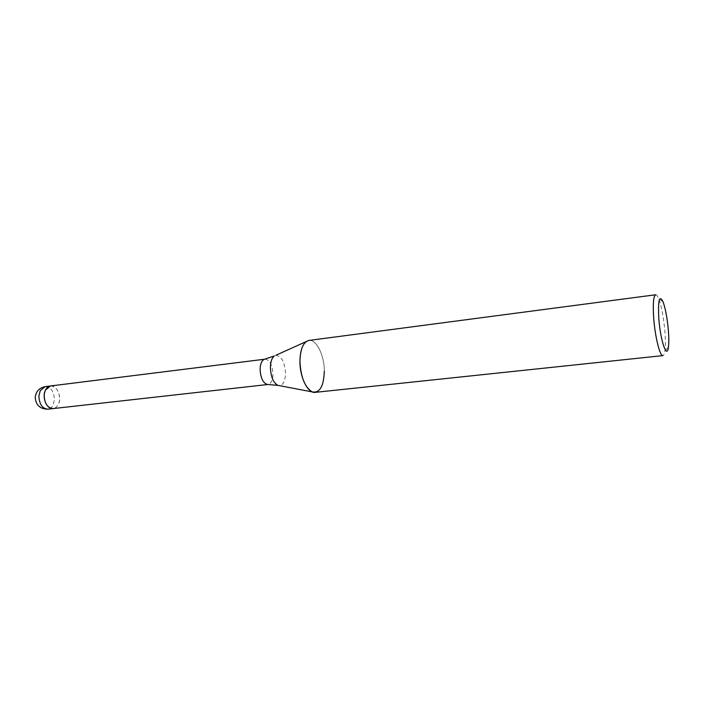 <?xml version="1.0" encoding="UTF-8"?>
<svg xmlns="http://www.w3.org/2000/svg" width="704" height="704" viewBox="0 0 704 704"><rect width="100%" height="100%" fill="white"/><g stroke="black" fill="none" stroke-linecap="round" stroke-linejoin="round"><path stroke-width="0.53" stroke-dasharray="3.52 2.64" d="M265.03 359.11L265.03 359.11C269.711 359.885 272.36 364.883 272.985 374.114C272.765 380.239 271.119 383.698 268.039 384.481L267.934 384.49M50.53 385.959C56.197 386.47 59.224 390.843 59.629 399.098C59.127 404.606 56.989 407.766 53.214 408.575M306.266 341.546C314.028 335.342 324.509 353.109 324.315 371.175C324.042 383.733 320.989 390.79 315.137 392.357M655.714 294.765C656.63 294.686 657.642 296.041 658.759 298.822C661.628 306.742 663.678 317.733 664.928 331.804C665.553 339.944 665.562 346.324 664.946 350.953C664.514 353.918 663.837 355.467 662.93 355.608M308.977 340.428C316.43 339.046 324.412 355.423 324.315 371.175M50.591 385.959C57.015 384.833 62.198 397.276 58.353 404.413C57.112 406.859 55.422 408.241 53.275 408.566M275.792 355.309C281.45 355.863 284.689 361.838 285.516 373.226C285.243 380.855 283.21 385 279.4 385.66M45.285 386.619C50.97 387.112 54.006 391.477 54.402 399.705L53.117 405.011C51.858 407.475 50.142 408.857 47.96 409.165M663.045 301.761L658.759 298.822M668.422 347.098L664.946 350.953"/><path stroke-width="1.06" d="M267.934 384.49L267.414 384.49C263.058 383.082 260.63 378.048 260.119 369.415C260.313 363.827 261.747 360.439 264.422 359.251L50.591 385.959M44.176 395.384C44.713 389.91 46.825 386.778 50.53 385.959L45.514 390.007C41.536 397.135 46.834 409.772 53.214 408.575C47.599 408.056 44.581 403.656 44.176 395.384M324.315 371.175C323.743 386.346 319.722 393.263 312.242 391.908C304.867 387.42 300.758 377.23 299.939 361.328C300.318 348.885 303.327 341.924 308.977 340.428L655.714 294.765C653.435 295.935 652.775 303.741 653.708 318.199C655.063 336.908 660 356.602 662.93 355.608L315.137 392.357C307.921 393.686 299.754 377.379 299.939 361.328C300.106 351.428 302.218 344.837 306.266 341.546L275.792 355.309M658.821 318.622C657.888 300.106 659.296 294.483 663.045 301.761C665.5 308.625 667.278 318.19 668.369 330.449C668.923 337.542 668.941 343.086 668.422 347.098C667.031 359.858 660.414 340.877 658.821 318.622M53.275 408.566L267.942 384.49M279.4 385.66L277.851 385.361C273.31 382.703 270.829 376.772 270.398 367.567C270.53 361.821 271.85 357.949 274.366 355.96L264.422 359.251M45.285 386.619C39.459 387.754 36.106 391.23 35.218 397.038C35.666 404.985 39.908 409.033 47.96 409.165C42.319 408.654 39.301 404.263 38.905 396.018L40.242 390.65L45.285 386.619L50.53 385.959M267.414 384.49L277.851 385.361L312.242 391.908M47.96 409.165L53.214 408.575"/></g></svg>
